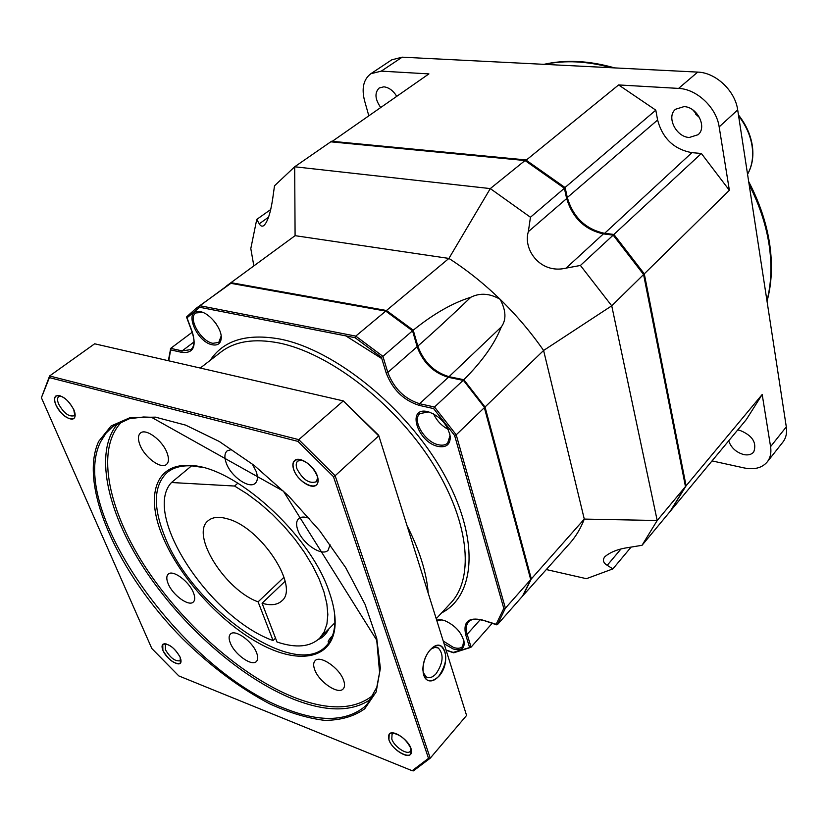 <?xml version="1.0" encoding="UTF-8"?>
<svg xmlns="http://www.w3.org/2000/svg" width="828" height="828" viewBox="0 0 828 828"><rect width="100%" height="100%" fill="white"/><g stroke="black" fill="none" stroke-linecap="round" stroke-linejoin="round"><path stroke-width="1.24" d="M770.578 446.644L786.3 426.865C787.169 432.94 786.031 438.012 782.884 442.1L767.245 461.921C770.382 457.853 771.499 452.761 770.578 446.644L762.195 394.49L746.328 419.558L670.752 510.679L686.091 485.829L762.195 394.49M786.3 426.865L737.686 109.917C735.192 90.852 715.806 72.553 697.714 72.098L402.191 57.173L391.727 59.844L370.809 73.744C363.502 79.333 361.422 88.337 364.568 100.747L368.739 115.537M692.767 109.865L699.546 117.555M396.664 96.214C393.145 90.573 388.881 87.447 383.871 86.816L379.224 87.975C374.494 92.664 374.949 99.112 380.601 107.329M670.835 510.576L746.328 419.558M712.039 460.906L744.113 467.934C754.339 469.962 762.05 467.965 767.245 461.921M728.681 440.838C731.176 447.834 736.227 452.419 743.813 454.593C748.191 455.431 751.493 454.572 753.718 452.016C757.082 442.638 752.383 435.383 739.632 430.27L737.676 430.001M331.479 141.878L428.914 73.899L381.284 71.136L370.809 73.744M564.272 188.153L655.807 110.155L618.62 84.932L678.577 88.41C696.814 89.01 716.51 107.64 719.17 126.901L729.365 190.285L701.368 153.47L613.9 234.459L604.109 233.227C585.572 229.097 573.328 217.329 567.397 197.933L565.131 187.604L525.79 159.918L331.573 141.257L294.685 166.78L274.503 185.793L272.733 198.482C270.549 213.044 267.568 222.101 263.78 225.64C262.041 226.717 260.53 226.106 259.257 223.808L256.752 219.42L250.801 248.586L253.834 265.829M655.807 110.155L657.598 120.019C662.607 138.493 674.044 149.371 691.908 152.652L701.368 153.47M683.99 106.626L675.596 109.234C666.022 116.644 676.031 137.075 689.3 137.479L698.056 134.726C707.422 127.295 697.259 106.822 683.99 106.626M525.428 160.787L618.62 84.932M729.365 190.285L644.287 273.84L613.9 234.459L613.382 235.369M643.387 274.254L644.287 273.84L686.091 485.829L685.336 485.932M546.314 569.55L586.421 578.689L612.875 568.898L607.224 565.327C603.229 562.864 602.401 560.028 604.761 556.82C610.35 552.007 618.464 548.871 629.125 547.422L642.031 545.3L670.131 511.425L685.46 486.585L643.584 274.534L613.175 235.131L603.384 233.9C584.837 229.749 572.593 217.981 566.652 198.575L564.385 188.256L525.024 160.539L330.765 141.816M613.175 235.131L580.428 265.457L566.093 268.117C540.198 274.43 522.799 249.269 528.347 231.664L530.448 217.246L490.3 188.587L294.685 166.78L295.089 235.669L226.768 285.764M643.584 274.534L611.737 305.811L580.428 265.457M525.024 160.539L490.3 188.587L448.911 258.429L295.089 235.669L227.141 285.484M564.385 188.256L530.448 217.246M685.46 486.585L657.194 520.501L611.737 305.811L543.603 350.472C530.862 332.163 516.382 315.106 500.153 299.301C483.883 283.549 466.806 269.918 448.911 258.429L386.469 310.5L231.219 282.71M642.031 545.3L657.194 520.501L584.278 519.084L543.603 350.472L485.032 407.003L463.835 379.721L449.035 376.678L501.313 326.925C494.678 343.796 482.186 361.401 463.835 379.721M531.338 578.896L523.099 595.467L570.016 543.085C575.998 536.296 580.749 528.305 584.278 519.084L531.338 578.896L485.032 407.003M449.035 376.678C434.12 372.176 423.719 361.991 417.829 346.104L413.234 330.196L386.469 310.5M285.122 581.256L262.062 603.239C270.725 605.754 277.276 604.989 281.727 600.952C299.984 587.321 261.224 527.602 227.783 518.928C219.151 516.372 212.61 516.962 208.17 520.698C190.057 534.267 224.957 590.064 258.098 601.852L284.035 577.22M275.517 638.15L273.074 640.561L258.098 601.852M191.558 465.864L171.489 482.517L234.552 486.036L247.21 493.902L259.899 503.383L272.277 514.271L284.025 526.287L294.851 539.111L304.476 552.431L312.653 565.886L319.194 579.145L323.955 591.875L326.853 603.778L327.836 614.562L326.925 624.012L324.183 631.919L319.711 638.15C310.148 647.061 295.906 648.345 277.007 642L262.062 603.239M171.489 482.517C141.474 514.385 210.208 618.34 273.074 640.561M237.915 483.128L234.552 486.036M318.418 639.371C322.661 637.767 326.18 634.227 328.975 628.773M631.102 547.101L612.875 568.898M270.735 209.505L256.752 219.42M413.234 330.196C433.437 313.884 452.626 302.913 470.821 297.252C479.961 292.657 489.731 293.34 500.153 299.301C506.094 310.645 506.488 319.846 501.313 326.925M200.324 311.69L200.179 311.659C182.874 307.84 195.791 342.026 212.465 344.81C217.65 345.721 220.569 343.641 221.211 338.569C222.39 329.223 209.929 313.139 200.324 311.69M444.181 643.78L453.123 648.945C460.503 651.015 464.218 648.945 464.26 642.714C461.983 632.747 455.317 625.316 444.253 620.42L439.751 619.623L436.749 620.151M427.807 411.599L426.43 411.35C406.444 407.873 418.15 442.483 437.981 446.406C446.209 447.855 450.308 444.605 450.277 436.646C447.617 424.36 440.123 416.008 427.807 411.599M355.14 337.731L381.429 357.334L382.919 356.351L355.761 336.106L355.108 337.7L199.693 307.271L187.014 317.828L186.724 316.782L195.936 308.461L199.962 305.739L199.714 307.271M192.179 332.276L170.703 348.36L168.343 360.718M386.562 311.463L385.744 311.1L355.761 336.106L199.962 305.739L230.484 283.259L385.744 311.1L412.52 330.807L382.919 356.351L387.804 372.445L417.115 346.735C423.015 362.623 433.417 372.817 448.341 377.309L463.152 380.373L434.514 407.024L419.599 403.712L448.341 377.309L463.514 380.155M453.144 652.402L453.889 652.774M446.137 650.021L453.164 652.412L471.07 647.154L467.168 634.289C465.605 628.959 466.071 624.84 468.544 621.942C471.163 618.971 475.872 618.454 482.693 620.358L483.2 620.265M469.476 647.175L465.688 634.714C462.945 621.756 468.534 616.86 482.455 620.017L497.4 624.643L505.39 608.197L530.717 579.59L522.499 596.16L497.4 624.643M492.111 623.38L471.07 647.154M454.634 435.518L503.797 608.425L505.39 608.197L456.218 434.814L434.514 407.024L433.603 408.587L454.634 435.518L456.218 434.814L484.349 407.655L530.717 579.59L484.577 407.221M412.479 330.527L416.929 345.938M463.639 380.611L484.163 407.034M231.136 283.155L195.936 308.461L186.724 316.782M187.014 317.838L192.324 332.1C196.66 346.86 193.121 353.618 181.736 352.355L170.661 349.892L170.392 348.93M202.643 312.363L195.781 312.974C187.583 318.045 200.842 341.415 212.879 343.32L218.778 342.388L221.159 336.064M213.552 320.498L216.004 323.634M442.038 619.851L436.977 620.876M443.332 641.089L453.506 647.455C457.667 648.8 460.72 648.459 462.666 646.451L463.856 640.396M428.821 411.92L419.889 413.576C411.661 420.148 424.785 442.111 438.405 444.76C442.359 445.671 445.454 445.102 447.679 443.063L450.008 435.538L449.635 433.147M433.572 413.824C436.708 420.655 441.583 425.83 448.217 429.359M166.977 452.668C162.371 440.185 145.769 427.972 140.449 433.044C137.924 435.321 137.769 439.326 140.004 445.05C144.724 457.48 161.149 469.548 166.511 464.404C168.943 462.179 169.098 458.267 166.977 452.668M162.878 536.989C145.324 496.086 155.24 463.131 189.974 465.512C233.858 465.564 310.541 534.474 329.233 592.02C333.425 603.922 335.381 614.542 335.123 623.877C333.974 658.581 300.357 665.412 260.82 644.277C221.231 623.287 180.049 578.182 162.878 536.989M193.431 592.703C189.126 581.328 172.659 569.302 168.208 574.177C166.356 576.019 166.335 579.186 168.156 583.688C172.555 595.011 188.856 606.924 193.348 601.997C195.139 600.207 195.17 597.102 193.431 592.703M343.62 680.357C339.656 668.051 319.877 654.606 315.033 660.785C313.346 662.648 313.222 665.567 314.65 669.521C318.739 681.765 338.31 695.106 343.216 688.855C344.831 687.043 344.965 684.207 343.62 680.357M309.103 518.307C304.466 516.527 300.978 516.651 298.629 518.67C296.279 521.04 295.979 524.766 297.728 529.858C302.116 543.468 322.123 556.985 328.126 550.237L330.072 544.752M231.674 449.5L227.11 450.887C224.502 453.34 224.212 457.398 226.251 463.059C230.867 476.442 249.3 489.358 255.272 483.262C257.767 480.871 258.057 476.918 256.142 471.391L252.509 464.404M256.628 652.837C252.488 641.327 234.873 628.794 230.422 634.093C228.725 635.873 228.683 638.812 230.287 642.911C234.521 654.368 251.96 666.788 256.463 661.437C258.098 659.699 258.15 656.832 256.628 652.837M333.446 476.628L297.945 441.386L49.411 377.609L41.4 397.73L151.824 648.521L178.817 675.917L412.147 770.723L428.511 758.345L333.446 476.628L335.143 475.738L298.784 439.647L49.597 375.964L41.4 397.73M410.916 748.512C406.237 739.311 399.883 734.146 391.83 733.028C388.674 733.515 387.742 735.792 389.025 739.859C392.389 750.861 412.106 761.077 411.464 751.369L410.916 748.512M180.131 657.246C175.795 649.38 170.63 644.888 164.606 643.77C161.884 644.122 161.336 646.347 162.971 650.456C166.594 659.554 180.701 668.227 181.011 661.479L180.131 657.246M73.775 409.767C69.645 401.725 64.584 396.964 58.581 395.484C54.462 395.618 53.582 398.754 55.942 404.913C60.165 415.387 74.054 423.719 74.955 416.236L73.775 409.767M317.207 476.017C313.005 466.692 306.877 461.175 298.846 459.488C293.557 459.664 291.88 463.059 293.826 469.652C297.945 482.89 318.055 492.298 318.014 480.799L317.207 476.017M297.945 441.386L298.784 439.647L343.309 400.907L94.651 343.796L49.597 375.964L49.411 377.609M412.147 770.723L413.441 770.858L430.229 758.179L335.143 475.738L378.717 435.87L343.309 400.907L378.665 435.28L466.578 715.454L378.665 435.28M428.511 758.345L430.229 758.179L466.578 715.454M438.747 676.445C429.887 684.114 424.598 681.889 422.849 669.759C423.015 662.11 425.468 655.465 430.208 649.845L431.802 648.283C445.133 635.935 451.591 662.969 438.747 676.445M394.169 733.194L392.058 734.177L391.799 739.052C394.159 746.752 407.335 755.467 410.326 751.255L411.061 748.978M166.531 644.049L165.352 644.577L165.445 649.752C170.475 658.084 175.412 661.717 180.266 660.682L180.877 659.533M60.848 396.053L58.757 396.571C57.184 397.926 57.163 400.452 58.684 404.147C63.725 413.037 68.807 416.919 73.92 415.791L74.986 413.979M301.827 460.109L297.687 461.103C296.031 462.717 295.782 465.274 296.941 468.783C302.758 479.66 309.206 483.997 316.275 481.772L317.714 477.777M431.253 648.924L434.99 647.361L438.333 648.003C444.005 654.43 443.239 663.011 436.056 673.754C432.578 677.47 429.318 678.536 426.296 676.962L423.17 672.481M329.296 642.093L328.923 642.207C327.35 642.404 328.188 640.593 331.438 636.753L332.494 635.728M334.419 612.389L334.905 622.18C334.533 632.457 331.614 640.396 326.149 645.995C294.923 680.709 192.106 607.959 164.762 536.461C152.818 506.788 153.625 485.467 167.163 472.519C173.218 467.561 181.384 465.346 191.651 465.864L201.359 467.209M411.03 748.564C408.297 739.466 392.689 729.147 389.212 734.063L388.912 739.818C391.706 748.864 407.2 759.131 410.719 754.184L411.03 748.564M180.214 657.277C174.304 647.444 168.488 643.128 162.764 644.319L162.888 650.425C168.808 660.226 174.625 664.511 180.328 663.28L180.214 657.277M73.868 409.788C67.937 399.282 61.955 394.677 55.921 395.96C54.068 397.554 54.048 400.524 55.849 404.882C61.789 415.345 67.761 419.91 73.785 418.585C75.586 417.022 75.607 414.093 73.868 409.788M317.331 476.048C314.123 465.626 299.301 455.597 294.571 460.575C292.615 462.469 292.325 465.491 293.712 469.621C297.004 480.012 311.721 489.959 316.472 484.918C318.356 483.055 318.645 480.095 317.331 476.048M438.716 676.331C447.079 663.797 447.958 653.789 441.345 646.306C437.94 644.577 434.234 645.799 430.239 649.959C422.176 658.281 420.427 676.569 427.331 680.088C430.86 681.93 434.648 680.678 438.716 676.331M749.164 184.706C759.473 204.971 766.148 225.164 769.171 245.264C772.079 265.312 771.334 283.787 766.956 300.688M544.617 64.367C565.089 59.999 587.362 61.127 611.457 67.741M566.559 198.161L657.598 120.019M381.284 71.136L402.191 57.173M678.577 88.41L697.714 72.098M691.908 152.652L603.933 233.962M719.17 126.901L737.686 109.917M747.56 174.242C752.072 166.138 753.573 156.751 752.083 146.08C750.396 135.368 745.893 125.297 738.597 115.858M603.384 233.9L566.093 268.117M620.876 549.109L607.224 565.327M417.829 346.104C434.628 331.355 452.285 315.075 470.821 297.252M566.652 198.575L528.347 231.664M268.572 217.174L259.257 223.808M455.048 436.987L454.634 436.346M381.811 358.627L345.835 335.889M428.169 592.838C426.596 572.686 419.579 550.341 407.107 525.79M436.284 618.661L450.856 602.898C475.034 577.406 468.969 519.27 430.953 460.606C393.093 401.963 328.623 352.883 278.964 342.978C254.279 338.228 234.945 341.25 220.952 352.035L200.262 368.056M441.593 612.927C476.193 595.239 479.774 536.886 442.783 472.043C406.072 407.231 334.491 349.633 280.04 339.066C246.775 333.156 223.477 340.267 210.157 360.397M433.603 408.587L419.175 405.358C403.567 400.4 392.565 389.584 386.159 372.91L381.418 357.334M496.086 624.384L503.797 608.425M170.661 349.882L168.736 360.811M465.688 634.714L467.168 634.289L480.219 619.696M482.455 620.017L496.572 624.809M419.175 405.358L419.599 403.712C404.571 398.941 393.973 388.518 387.804 372.445L386.159 372.91M192.324 332.1L192.137 331.573M186.662 317.445L192.065 331.945C194.953 340.825 194.528 346.715 190.792 349.613L182.139 350.906L170.703 348.36M181.736 352.355L182.139 350.906L194 341.943M122.823 420.821C95.437 446.427 106.812 506.581 143.751 564.541C180.846 622.635 240.751 676.134 294.25 697.414C328.778 710.869 355.295 709.948 373.801 694.671M118.476 422.839C93.512 450.36 106.439 510.524 143.761 567.956C181.27 625.513 240.658 678.122 293.743 699.308C326.749 712.235 352.635 712.07 371.41 698.811M367.321 704.079L364.599 706.77C346.032 721.695 319.453 722.264 284.853 708.509C182.491 670.318 66.613 508.568 100.737 441.572L105.974 433.23L112.887 426.451L129.489 418.689L143.575 417.001L151.472 417.281L283.393 491.159L376.74 640.189L379.576 672.46L376.802 687.292L367.321 704.079M364.724 708.799L376.15 691.97L380.383 668.217L376.75 638.502L365.044 604.305L345.649 567.573L319.587 530.603L288.434 495.806L254.227 465.45L219.213 441.438L185.607 425.116L155.405 417.146L130.193 417.602L111.076 425.985L98.687 441.376C78.029 485.974 118.642 574.239 182.646 638.781C210.778 666.447 239.851 688.161 269.876 703.924C289.324 712.773 307.561 718.249 324.586 720.35C340.536 720.339 353.918 716.489 364.724 708.799M190.864 465.822L190.782 466.506M769.688 244.136C772.659 264.743 771.768 283.776 767.038 301.226M543.934 64.336C565.659 59.43 589.225 60.62 614.624 67.906M695.696 114.14L699.132 117.255M748.678 181.591C759.514 202.353 766.5 223.125 769.647 243.898M738.462 114.947C745.956 124.428 750.561 134.622 752.3 145.542M752.31 145.624C753.832 156.42 752.248 165.983 747.56 174.294M334.885 622.791L319.711 638.15M670.131 511.425L642.114 545.207M453.433 652.743L446.22 650.28M453.734 652.806L470.718 647.392M386.376 311.017L412.768 330.444M412.799 330.486L417.333 346.176M417.364 346.29C423.346 362.291 433.82 372.569 448.786 377.123M530.872 579.331L522.571 596.056M463.639 380.238L484.494 407.076M231.157 283.155L386.148 310.924M226.396 286.033L230.536 283.217M201.297 312.032L200.179 311.659M221.138 337.42L221.211 338.569M440.889 619.779L439.751 619.623M464.011 641.565L464.26 642.714M427.517 411.682L426.43 411.35M450.008 435.538L450.277 436.646M394.097 733.184L391.83 733.028M411.081 749.05L411.464 751.369M166.107 643.936L164.606 643.77M180.959 659.968L181.011 661.479M60.692 396.001L58.581 395.484M75.006 414.135L74.955 416.236M301.268 460.057L298.846 459.488M317.704 478.325L318.014 480.799M438.333 648.003L436.459 647.361M191.651 465.864L189.974 465.512M334.905 622.18L335.123 623.877"/></g></svg>

